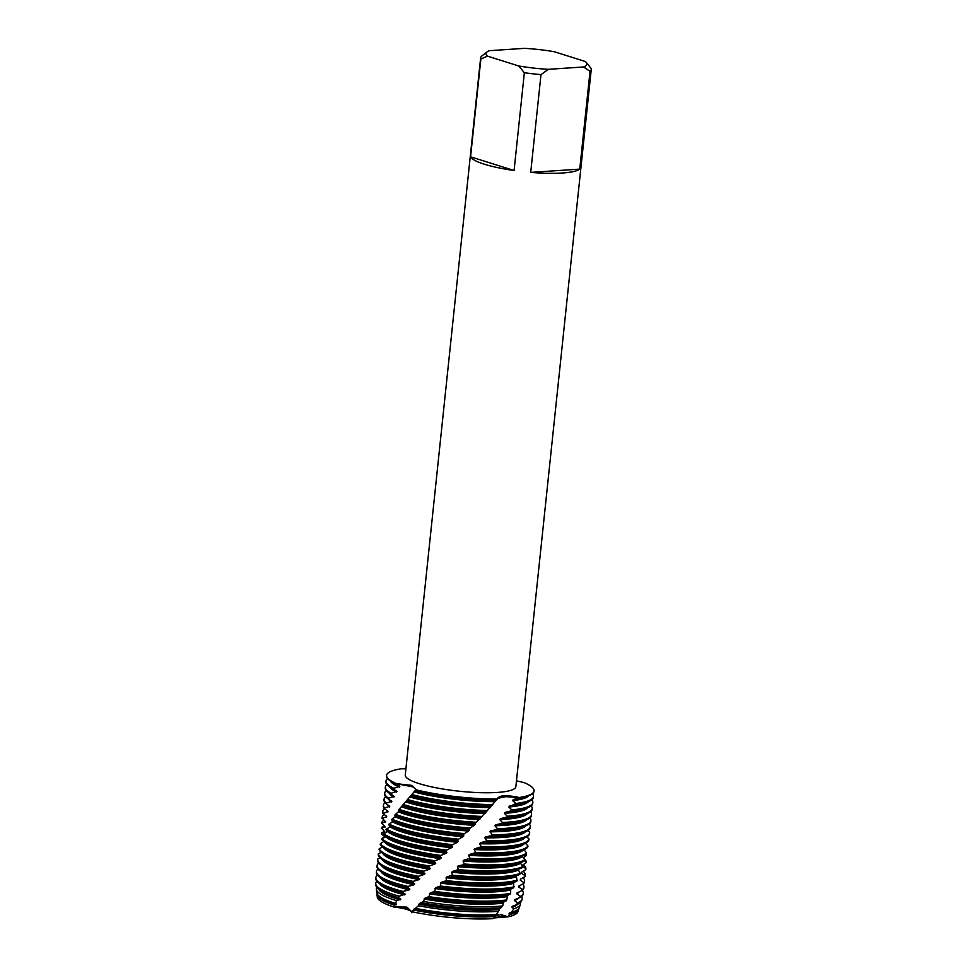 <?xml version="1.0" encoding="UTF-8"?>
<svg xmlns="http://www.w3.org/2000/svg" width="967" height="967" viewBox="0 0 967 967"><rect width="100%" height="100%" fill="white"/><g stroke="black" fill="none" stroke-linecap="round" stroke-linejoin="round"><path stroke-width="1.45" d="M401.22 906.478L393.811 906.986L406.926 907.106L411.64 911.663L403.976 906.611M413.658 909.367A70.349 13.187 -174 0 0 494.342 915.906A70.349 13.187 -174 0 0 494.874 915.87L492.965 918.65A70.748 13.26 -174 0 1 411.64 911.663L415.411 908.339A71.691 13.429 6 0 0 495.394 914.552A71.691 13.429 6 0 0 496.119 914.492L498.585 911.289A72.416 13.574 -174 0 1 496.216 911.47A72.416 13.574 -174 0 1 418.385 905.765L415.411 908.339M495.479 915.749L508.11 916.801L493.484 917.961M517.998 910.757A70.748 13.26 -174 0 1 508.11 916.801L500.471 914.456M586.099 62.226L591.03 68.294A55.602 10.419 -174 0 1 591.248 69.479A55.602 10.419 -174 0 1 590.027 71.34L579.753 169.116A55.602 10.419 -174 0 1 530.714 172.392L540.988 74.604A55.602 10.419 -174 0 1 524.356 72.73L514.081 170.506A55.602 10.419 -174 0 1 484.286 164.197A55.602 10.419 -174 0 1 470.578 156.811L480.865 59.035A55.602 10.419 -174 0 1 480.635 57.851A55.602 10.419 -174 0 1 481.856 55.989L487.175 51.831A50.659 9.489 -174 0 1 489.266 50.695L524.501 48.35A50.659 9.489 -174 0 1 554.164 51.698L585.41 61.537A50.659 9.489 -174 0 1 586.099 62.226A50.659 9.489 -174 0 1 583.633 66.965L590.027 71.34M591.248 69.479L515.858 786.691A55.602 10.419 -174 0 1 479.68 792.65A55.602 10.419 -174 0 1 419.182 783.633A55.602 10.419 -174 0 1 405.258 775.063L480.635 57.851M384.83 836.745L381.506 833.965L381.457 833.216L384.745 832.333L384.757 831.584L381.336 828.09L384.975 827.208L385.035 826.459L381.59 823.014L385.567 822.119L382.219 817.985L386.51 817.055L386.679 816.317L383.065 813.706L388.033 811.301L384.395 808.738L384.624 808.013L389.749 806.309L386.123 803.795L386.401 803.081L391.84 801.341L388.226 798.899L388.577 798.186L394.27 796.397L390.692 793.992L391.067 793.266L396.941 791.393L393.388 789.036L393.811 788.31L399.842 786.376L396.555 783.693L413.054 786.945L416.112 789.543L413.054 786.945L396.555 783.693L411.567 785.361L416.148 789.471L398.525 810.044L398.319 811.845L394.887 814.951L395.165 816.813L392.046 819.146L392.324 821.781L388.613 824.766L390.148 826.023L389.798 826.737L385.966 829.662L388.48 831.402A70.349 13.187 -174 0 0 452.568 847.007L451.794 845.472L452.653 844.674A74.145 13.889 -174 0 1 400.12 834.666A74.145 13.889 -174 0 1 386.329 828.949M402.526 805.148A74.145 13.889 6 0 0 403.203 805.366A74.145 13.889 6 0 0 481.167 817.284L497.376 798.972A74.145 13.889 -174 0 1 415.919 789.797A74.145 13.889 -174 0 0 497.376 798.972L497.618 798.138M497.376 798.972C498.851 795.2 506.128 794.717 519.206 797.521L505.693 796.687L497.522 798.331L505.693 796.687L519.206 797.521L513.151 799.733L512.643 800.664L515.894 803.48L508.787 807.022L511.809 809.887L511.168 810.817A74.145 13.889 6 0 0 528.127 807.53A74.145 13.889 6 0 0 532.744 803.408L532.841 802.525A74.145 13.889 -174 0 1 511.809 809.887M524.09 782.593L524.09 782.593A74.145 13.889 -174 0 1 519.206 797.521A74.145 13.889 -174 0 0 534.062 790.897A74.145 13.889 -174 0 0 524.09 782.593L516.475 780.828M405.91 768.825L401.438 768.765A74.145 13.889 -174 0 0 396.555 783.693A74.145 13.889 -174 0 1 386.582 775.389A74.145 13.889 -174 0 1 401.438 768.765M411.845 912.763C411.869 910.418 405.705 908.472 393.364 906.937M393.811 906.986L394.56 905.209A71.22 13.345 -174 0 1 377.033 894.886L377.275 897.025A70.748 13.26 -174 0 0 393.811 906.986A70.748 13.26 -174 0 1 377.372 895.986M480.865 59.035L487.489 56.134A50.659 9.489 -174 0 1 487.175 51.831M487.489 56.134L518.735 65.974L524.356 72.73M540.988 74.604L548.398 69.322A50.659 9.489 -174 0 1 518.735 65.974M548.398 69.322L583.633 66.965M514.081 170.506L470.578 156.811M579.753 169.116L530.714 172.392M494.874 915.87L495.503 914.951A70.349 13.187 -174 0 1 494.439 915.024A70.349 13.187 -174 0 1 414.396 908.617M495.503 914.951L496.119 914.492M528.127 807.53L524.368 809.065A70.349 13.187 -174 0 1 505.221 812.413A70.349 13.187 -174 0 1 505.076 812.425L504.411 813.344L507.24 816.233L506.539 817.151L500.398 818.674L499.709 819.581L502.417 822.494L501.704 823.401L495.612 824.839L494.899 825.733L497.437 828.671L496.7 829.565L490.692 830.931L489.955 831.813L492.3 834.763L491.526 835.645A74.145 13.889 6 0 0 505.403 835.21A74.145 13.889 6 0 0 525.589 831.68A74.145 13.889 6 0 0 530.206 827.547L530.303 826.664A74.145 13.889 -174 0 1 505.499 834.328A74.145 13.889 -174 0 1 492.3 834.763M511.168 810.817L505.076 812.425M527.934 807.614A70.349 13.187 -174 0 1 505.125 813.295A70.349 13.187 -174 0 1 504.411 813.344M531.173 805.849A74.145 13.889 -174 0 1 532.201 808.557A74.145 13.889 -174 0 1 507.409 816.221A74.145 13.889 -174 0 1 507.24 816.233M482.001 816.438A74.145 13.889 -174 0 1 403.287 804.484A74.145 13.889 -174 0 1 403.142 804.435M506.539 817.151A74.145 13.889 6 0 0 507.312 817.103A74.145 13.889 6 0 0 527.486 813.573L523.727 815.096A70.349 13.187 -174 0 1 504.581 818.445A70.349 13.187 -174 0 1 500.398 818.674M527.486 813.573A74.145 13.889 6 0 0 532.116 809.439L532.201 808.557M527.293 813.646A70.349 13.187 -174 0 1 504.496 819.327A70.349 13.187 -174 0 1 499.709 819.581M530.545 811.881A74.145 13.889 -174 0 1 531.572 814.601A74.145 13.889 -174 0 1 506.768 822.252A74.145 13.889 -174 0 1 502.417 822.494M398.525 810.044A74.145 13.889 6 0 0 402.562 811.398A74.145 13.889 6 0 0 475.341 823.074L476.187 822.24A74.145 13.889 -174 0 1 402.659 810.515A74.145 13.889 -174 0 1 399.081 809.331M501.704 823.401A74.145 13.889 6 0 0 506.672 823.135A74.145 13.889 6 0 0 526.858 819.605L523.099 821.14A70.349 13.187 -174 0 1 503.952 824.488A70.349 13.187 -174 0 1 495.612 824.839M526.858 819.605A74.145 13.889 6 0 0 531.475 815.471L531.572 814.601M526.664 819.69A70.349 13.187 -174 0 1 503.855 825.371A70.349 13.187 -174 0 1 494.899 825.733M529.904 817.913A74.145 13.889 -174 0 1 530.931 820.632A74.145 13.889 -174 0 1 506.14 828.296A74.145 13.889 -174 0 1 497.437 828.671M394.887 814.951A74.145 13.889 6 0 0 401.934 817.441A74.145 13.889 6 0 0 469.466 828.779L470.325 827.957A74.145 13.889 -174 0 1 402.018 816.559A74.145 13.889 -174 0 1 395.394 814.238M496.7 829.565A74.145 13.889 6 0 0 506.043 829.166A74.145 13.889 6 0 0 526.217 825.637L522.458 827.172A70.349 13.187 -174 0 1 503.311 830.52A70.349 13.187 -174 0 1 490.692 830.931M526.217 825.637A74.145 13.889 6 0 0 530.847 821.515L530.931 820.632M526.024 825.721A70.349 13.187 -174 0 1 503.227 831.402A70.349 13.187 -174 0 1 489.955 831.813M529.022 824.15L529.892 824.851A74.145 13.889 -174 0 1 530.303 826.664M391.587 819.859A74.145 13.889 6 0 0 401.293 823.473A74.145 13.889 6 0 0 463.604 834.424L464.462 833.602A74.145 13.889 -174 0 1 401.39 822.591A74.145 13.889 -174 0 1 392.046 819.146M525.589 831.68L521.829 833.203A70.349 13.187 -174 0 1 502.683 836.564A70.349 13.187 -174 0 1 485.603 836.938L484.842 837.809L486.957 840.77L480.345 842.873L479.559 843.732L481.445 846.705L474.942 848.736L474.144 849.582L475.788 852.543L469.43 854.514L468.62 855.348L470.022 858.321L463.858 860.219L463.036 861.041L464.184 864.002L463.326 864.836A74.145 13.889 6 0 0 502.236 865.392A74.145 13.889 6 0 0 522.41 861.863A74.145 13.889 6 0 0 524.537 860.811L524.827 859.808A74.145 13.889 -174 0 1 502.332 864.51A74.145 13.889 -174 0 1 464.184 864.002M525.395 831.753A70.349 13.187 -174 0 1 502.586 837.434A70.349 13.187 -174 0 1 484.842 837.809M527.97 830.472L529.626 831.922A74.145 13.889 -174 0 1 529.662 832.708A74.145 13.889 -174 0 1 504.871 840.359A74.145 13.889 -174 0 1 486.957 840.77M388.613 824.766A74.145 13.889 6 0 0 400.664 829.505A74.145 13.889 6 0 0 457.717 839.985L458.576 839.175A74.145 13.889 -174 0 1 400.749 828.622A74.145 13.889 -174 0 1 389.024 824.041M486.159 841.641A74.145 13.889 6 0 0 504.774 841.242A74.145 13.889 6 0 0 524.948 837.712L521.189 839.247A70.349 13.187 -174 0 1 502.042 842.595A70.349 13.187 -174 0 1 480.345 842.873M524.948 837.712A74.145 13.889 6 0 0 529.578 833.578L529.662 832.708M524.755 837.797A70.349 13.187 -174 0 1 501.958 843.478A70.349 13.187 -174 0 1 479.559 843.732M480.623 847.563A74.145 13.889 6 0 0 504.133 847.285A74.145 13.889 6 0 0 524.319 843.744A74.145 13.889 6 0 0 528.876 839.985L528.997 838.957A74.145 13.889 -174 0 1 504.23 846.403A74.145 13.889 -174 0 1 481.445 846.705M528.997 838.957L526.785 836.842M385.966 829.662A74.145 13.889 6 0 0 400.024 835.548A74.145 13.889 6 0 0 451.794 845.472M524.319 843.744L520.56 845.279A70.349 13.187 -174 0 1 501.414 848.627A70.349 13.187 -174 0 1 474.942 848.736M524.126 843.828A70.349 13.187 -174 0 1 501.317 849.509A70.349 13.187 -174 0 1 474.144 849.582M474.954 853.39A74.145 13.889 6 0 0 503.505 853.317A74.145 13.889 6 0 0 523.679 849.788A74.145 13.889 6 0 0 527.801 846.971L527.982 845.956A74.145 13.889 -174 0 1 503.602 852.435A74.145 13.889 -174 0 1 475.788 852.543M527.982 845.956L525.432 843.248M399.395 841.58A74.145 13.889 6 0 0 445.872 850.9L446.73 850.114A74.145 13.889 -174 0 1 399.48 840.698A74.145 13.889 -174 0 1 383.996 833.868L383.694 834.581A74.145 13.889 6 0 0 384.491 835.162A74.145 13.889 6 0 0 399.395 841.58M523.679 849.788L519.92 851.311A70.349 13.187 -174 0 1 500.773 854.671A70.349 13.187 -174 0 1 469.43 854.514M523.485 849.86A70.349 13.187 -174 0 1 500.688 855.541A70.349 13.187 -174 0 1 468.62 855.348M469.176 859.155A74.145 13.889 6 0 0 502.876 859.349A74.145 13.889 6 0 0 523.05 855.819A74.145 13.889 6 0 0 526.35 853.921L526.592 852.918A74.145 13.889 -174 0 1 502.961 858.466A74.145 13.889 -174 0 1 470.022 858.321M526.592 852.918L523.896 849.691M398.755 847.612A74.145 13.889 6 0 0 439.997 856.242L440.855 855.469A74.145 13.889 -174 0 1 398.851 846.741A74.145 13.889 -174 0 1 382.025 838.788L381.772 839.513A74.145 13.889 6 0 0 383.851 841.193A74.145 13.889 6 0 0 398.755 847.612M523.05 855.819L519.291 857.354A70.349 13.187 -174 0 1 500.144 860.703A70.349 13.187 -174 0 1 463.858 860.219M524.827 859.808L522.349 856.411A70.349 13.187 -174 0 1 500.048 861.585A70.349 13.187 -174 0 1 463.036 861.041M522.349 856.411L522.579 855.408M526.108 854.139A74.145 13.889 -174 0 1 526.35 854.453L526.362 855.481L523.352 857.826M398.126 853.656A74.145 13.889 6 0 0 434.207 861.537L435.041 860.763A74.145 13.889 -174 0 1 398.211 852.773A74.145 13.889 -174 0 1 380.43 843.744L380.236 844.469A74.145 13.889 6 0 0 383.222 847.225A74.145 13.889 6 0 0 398.126 853.656M522.41 861.863L518.65 863.386A70.349 13.187 -174 0 1 499.504 866.734A70.349 13.187 -174 0 1 458.225 865.852L457.403 866.674L458.285 869.623L452.58 871.412L451.746 872.222L452.363 875.159L446.923 876.912L446.101 877.71L446.44 880.623L441.29 882.339L440.468 883.125L440.529 886.026L435.706 887.706L434.691 891.356L430.206 893.012L428.925 896.627L424.803 898.27L423.449 901.474L419.521 903.468L418.385 905.765M457.427 870.433A74.145 13.889 6 0 0 501.607 871.424A74.145 13.889 6 0 0 521.781 867.895A74.145 13.889 6 0 0 522.349 867.653L522.688 866.662L520.597 863.265A70.349 13.187 -174 0 1 499.419 867.617A70.349 13.187 -174 0 1 457.403 866.674M520.597 863.265L520.875 862.274M522.688 866.662A74.145 13.889 -174 0 1 501.692 870.542A74.145 13.889 -174 0 1 458.285 869.623M524.066 858.793A74.145 13.889 -174 0 1 526.302 861.537L526.266 862.576L522.422 865.223L522.325 866.239M397.485 859.687A74.145 13.889 6 0 0 428.514 866.758L429.336 865.997A74.145 13.889 -174 0 1 397.582 858.805A74.145 13.889 -174 0 1 379.209 848.724L379.064 849.449A74.145 13.889 6 0 0 382.594 853.269A74.145 13.889 6 0 0 397.485 859.687M521.781 867.895L518.022 869.43A70.349 13.187 -174 0 1 498.875 872.778A70.349 13.187 -174 0 1 452.58 871.412M498.585 911.289L499.709 908.605L502.719 905.934L503.638 902.187L506.829 899.926L507.3 895.696L510.649 893.411L510.661 889.132L513.67 887.791L513.707 882.508L516.91 881.142L516.426 875.824L519.799 874.434L520.198 873.443L518.493 870.058A70.349 13.187 -174 0 1 498.779 873.648A70.349 13.187 -174 0 1 451.746 872.222M518.493 870.058L518.82 869.079M520.198 873.443A74.145 13.889 -174 0 1 501.063 876.573A74.145 13.889 -174 0 1 452.363 875.159M523.22 864.667A74.145 13.889 -174 0 1 525.867 868.596L525.782 869.623L521.612 872.186L521.467 873.201L525.069 875.618L524.912 876.646A74.145 13.889 6 0 0 525.129 875.836L525.226 874.954A74.145 13.889 -174 0 1 525.069 875.618M396.857 865.719A74.145 13.889 6 0 0 422.942 871.932L423.739 871.182A74.145 13.889 -174 0 1 396.941 864.849A74.145 13.889 -174 0 1 378.375 853.74L378.278 854.477A74.145 13.889 6 0 0 381.953 859.3A74.145 13.889 6 0 0 396.857 865.719M516.426 875.824A70.349 13.187 -174 0 1 498.235 878.81A70.349 13.187 -174 0 1 446.923 876.912M451.492 875.957A74.145 13.889 6 0 0 500.966 877.456A74.145 13.889 6 0 0 519.799 874.434M516.052 876.803A70.349 13.187 -174 0 1 498.15 879.692A70.349 13.187 -174 0 1 446.101 877.71M517.345 880.163A74.145 13.889 -174 0 1 500.423 882.617A74.145 13.889 -174 0 1 446.44 880.623M523.195 871.219A74.145 13.889 -174 0 1 525.226 874.954M377.746 859.458L377.662 860.34A74.145 13.889 6 0 0 381.324 865.332A74.145 13.889 6 0 0 396.216 871.763A74.145 13.889 6 0 0 417.514 877.057L418.3 876.307A74.145 13.889 -174 0 1 396.313 870.88A74.145 13.889 -174 0 1 377.746 859.458A74.145 13.889 -174 0 1 377.904 858.793L380.079 857.826M513.707 882.508A70.349 13.187 -174 0 1 497.606 884.841A70.349 13.187 -174 0 1 441.29 882.339M445.569 881.421A74.145 13.889 6 0 0 500.338 883.5A74.145 13.889 6 0 0 516.91 881.142M513.284 883.475A70.349 13.187 -174 0 1 497.509 885.724A70.349 13.187 -174 0 1 440.468 883.125M514.166 886.824A74.145 13.889 -174 0 1 499.794 888.649A74.145 13.889 -174 0 1 440.529 886.026M523.026 877.685A74.145 13.889 -174 0 1 524.585 880.985A74.145 13.889 -174 0 1 523.884 882.593L523.679 883.608A74.145 13.889 6 0 0 524.501 881.868L524.585 880.985M377.118 865.489L377.021 866.372A74.145 13.889 6 0 0 380.684 871.376A74.145 13.889 6 0 0 395.588 877.794A74.145 13.889 6 0 0 412.268 882.134L413.018 881.396A74.145 13.889 -174 0 1 395.672 876.912A74.145 13.889 -174 0 1 377.118 865.489A74.145 13.889 -174 0 1 377.831 863.882L378.979 863.386M510.661 889.132A70.349 13.187 -174 0 1 496.978 890.885A70.349 13.187 -174 0 1 435.706 887.706M439.683 886.812A74.145 13.889 6 0 0 499.697 889.531A74.145 13.889 6 0 0 513.67 887.791M510.189 890.099A70.349 13.187 -174 0 1 496.881 891.755A70.349 13.187 -174 0 1 434.896 888.48M510.649 893.411A74.145 13.889 -174 0 1 499.153 894.693A74.145 13.889 -174 0 1 434.691 891.356M522.736 884.092A74.145 13.889 -174 0 1 523.957 887.029A74.145 13.889 -174 0 1 522.313 889.531L522.059 890.534A74.145 13.889 6 0 0 523.86 887.911L523.957 887.029M376.477 871.521L376.393 872.403A74.145 13.889 6 0 0 380.055 877.407A74.145 13.889 6 0 0 394.947 883.826A74.145 13.889 6 0 0 407.216 887.162L407.941 886.437A74.145 13.889 -174 0 1 395.044 882.956A74.145 13.889 -174 0 1 376.477 871.521A74.145 13.889 -174 0 1 378.049 869.079M507.3 895.696A70.349 13.187 -174 0 1 496.337 896.917A70.349 13.187 -174 0 1 430.206 893.012M433.845 892.13A74.145 13.889 6 0 0 499.069 895.563A74.145 13.889 6 0 0 510.117 894.366M506.781 896.651A70.349 13.187 -174 0 1 496.24 897.799A70.349 13.187 -174 0 1 429.408 893.786M506.829 899.926A74.145 13.889 -174 0 1 498.525 900.724A74.145 13.889 -174 0 1 428.925 896.627M522.301 890.353A74.145 13.889 -174 0 1 523.316 893.061A74.145 13.889 -174 0 1 520.379 896.409L520.065 897.4A74.145 13.889 6 0 0 523.232 893.943L523.316 893.061M375.849 877.565L375.752 878.447A74.145 13.889 6 0 0 379.415 883.439A74.145 13.889 6 0 0 394.318 889.87A74.145 13.889 6 0 0 402.393 892.166L403.082 891.441A74.145 13.889 -174 0 1 394.403 888.987A74.145 13.889 -174 0 1 375.849 877.565A74.145 13.889 -174 0 1 377.408 875.123M503.638 902.187A70.349 13.187 -174 0 1 495.708 902.948A70.349 13.187 -174 0 1 424.803 898.27M428.091 897.388A74.145 13.889 6 0 0 498.428 901.607A74.145 13.889 6 0 0 506.249 900.869M503.082 903.13A70.349 13.187 -174 0 1 495.612 903.831A70.349 13.187 -174 0 1 424.029 899.032M502.719 905.934A73.625 13.792 -174 0 1 497.582 906.357A73.625 13.792 -174 0 1 423.449 901.474M521.515 896.494A73.625 13.792 -174 0 1 522.083 899.322A73.625 13.792 -174 0 1 517.623 902.852L516.499 904.701A73.25 13.731 6 0 0 517.091 904.471A73.25 13.731 6 0 0 521.527 900.954L522.083 899.322M375.764 883.947L375.958 885.651A73.25 13.731 6 0 0 379.572 890.015A73.25 13.731 6 0 0 394.294 896.361A73.25 13.731 6 0 0 398.404 897.594L399.226 896.191A73.625 13.792 -174 0 1 394.185 894.705A73.625 13.792 -174 0 1 375.764 883.947A73.625 13.792 -174 0 1 376.9 881.3M499.709 908.605A70.349 13.187 -174 0 1 495.068 908.992A70.349 13.187 -174 0 1 419.521 903.468M421.842 902.815A73.25 13.731 6 0 0 497.159 907.953A73.25 13.731 6 0 0 501.426 907.614M499.105 909.536A70.349 13.187 -174 0 1 494.971 909.874A70.349 13.187 -174 0 1 418.771 904.218M520.258 902.682A72.416 13.574 -174 0 1 520.319 904.544A72.416 13.574 -174 0 1 513.9 908.738L511.47 912.256A71.691 13.429 6 0 0 514.915 911.132A71.691 13.429 6 0 0 519.255 907.699L520.319 904.544M376.393 889.422L376.779 892.722A71.691 13.429 6 0 0 380.321 896.989A71.691 13.429 6 0 0 394.729 903.202A71.691 13.429 6 0 0 395.37 903.396L396.724 900.676A72.416 13.574 -174 0 1 394.524 899.999A72.416 13.574 -174 0 1 376.393 889.422A72.416 13.574 -174 0 1 376.84 887.609M525.371 848.99L524.187 850.041M524.646 860.412L526.302 861.537M522.482 866.335L525.867 868.596M524.912 876.646L520.451 879.112L520.246 880.127L523.884 882.593M523.679 883.608L518.928 886.002L518.675 887.005L522.313 889.531M522.059 890.534L517.055 892.831L516.753 893.822L520.379 896.409M520.065 897.4L514.831 899.612L514.48 900.591L517.623 902.852M516.499 904.701L512.268 906.333L511.869 907.3L513.9 908.738M511.47 912.256L509.379 912.993L508.932 913.96L509.802 914.552L508.11 916.801A70.748 13.26 -174 0 0 517.877 911.796L518.554 909.766A71.22 13.345 -174 0 1 509.802 914.552M498.948 914.504L494.572 916.474M387.9 830.991L383.996 833.868M386.002 835.971L382.025 838.788M384.467 840.988L380.43 843.744M382.811 846.935L379.209 848.724M381.349 852.338L378.375 853.74M382.062 839.138L381.953 838.377L384.056 837.724M384.878 837.507L384.842 836.745M491.526 835.633L485.603 836.938M463.326 864.824L458.225 865.852M394.56 905.209L396.615 904.193L395.37 903.396M396.724 900.676L400.785 899.189L398.404 897.594M399.226 896.191L405.209 894.161L402.393 892.166M403.082 891.441L409.174 889.845L409.863 889.108L407.216 887.162M407.941 886.437L413.997 884.757L414.722 884.007L412.268 882.134M413.018 881.396L419.013 879.632L419.763 878.882L417.514 877.057M418.3 876.307L424.199 874.458L424.96 873.709L422.942 871.932M423.739 871.182L429.517 869.248L430.303 868.475L428.514 866.758M429.336 865.997L434.957 863.978L435.754 863.205L434.207 861.537M435.041 860.763L440.481 858.648L441.303 857.862L439.997 856.242M440.855 855.469L446.089 853.257L446.911 852.471L445.872 850.9M446.73 850.114L452.568 847.007M452.653 844.687L457.391 842.293L458.213 841.483L457.717 839.985M458.576 839.175L463.024 836.697L463.604 834.424M464.462 833.602L468.608 831.04L469.466 828.779M470.325 827.957L474.193 825.31L475.341 823.074M476.187 822.24L481.179 817.272M377.033 894.886A71.22 13.345 -174 0 1 377.13 893.822M518.687 908.702A71.22 13.345 -174 0 1 518.554 909.766M396.023 904.919A70.349 13.187 -174 0 1 378.109 895.164M517.454 909.814A70.349 13.187 -174 0 1 508.932 913.96M396.615 904.193A70.349 13.187 -174 0 1 381.506 897.799L380.321 896.989M514.915 911.132L513.586 911.676A70.349 13.187 -174 0 1 509.379 912.993M400.169 899.914A70.349 13.187 -174 0 1 378.931 889.567M517.804 904.157A70.349 13.187 -174 0 1 511.869 907.3M400.785 899.189A70.349 13.187 -174 0 1 382.134 891.755L379.572 890.015M517.091 904.471L514.214 905.644A70.349 13.187 -174 0 1 512.268 906.333M404.557 894.898A70.349 13.187 -174 0 1 379.584 883.56M518.469 898.089A70.349 13.187 -174 0 1 514.48 900.591M405.209 894.161A70.349 13.187 -174 0 1 382.775 885.724L379.415 883.439M409.174 889.845A70.349 13.187 -174 0 1 380.224 877.528M519.267 891.828A70.349 13.187 -174 0 1 516.753 893.822M409.863 889.108A70.349 13.187 -174 0 1 383.403 879.68L380.055 877.407M413.997 884.757A70.349 13.187 -174 0 1 380.853 871.485M520.137 885.397A70.349 13.187 -174 0 1 518.675 887.005M414.722 884.007A70.349 13.187 -174 0 1 384.044 873.648L380.684 871.376M419.013 879.632A70.349 13.187 -174 0 1 381.494 865.453M520.971 878.822A70.349 13.187 -174 0 1 520.246 880.127M419.763 878.882A70.349 13.187 -174 0 1 384.673 867.617L381.324 865.332M424.199 874.458A70.349 13.187 -174 0 1 382.122 859.421M521.709 872.125L521.684 872.415A70.349 13.187 -174 0 1 521.467 873.201M424.96 873.709A70.349 13.187 -174 0 1 385.313 861.573L381.953 859.3M429.517 869.248A70.349 13.187 -174 0 1 382.763 853.377M430.303 868.475A70.349 13.187 -174 0 1 385.942 855.541L382.594 853.269M434.957 863.978A70.349 13.187 -174 0 1 383.391 847.346M435.754 863.205A70.349 13.187 -174 0 1 386.582 849.509L383.222 847.225M381.953 838.377A74.145 13.889 -174 0 1 384.274 837.217L384.842 836.987M440.481 858.648A70.349 13.187 -174 0 1 384.274 841.713M441.303 857.862A70.349 13.187 -174 0 1 387.211 843.466L383.851 841.193M381.457 833.216A74.145 13.889 -174 0 1 384.491 831.354M446.089 853.257A70.349 13.187 -174 0 1 385.76 836.709M446.911 852.471A70.349 13.187 -174 0 1 387.852 837.434L384.491 835.162M381.336 828.09A74.145 13.889 -174 0 1 384.177 825.77M451.734 847.805A70.349 13.187 -174 0 1 387.61 831.717M381.59 823.014A74.145 13.889 -174 0 1 384.068 820.149M385.567 822.119A70.349 13.187 -174 0 1 385.555 821.503L385.567 821.297M457.391 842.293A70.349 13.187 -174 0 1 389.798 826.737M458.213 841.483A70.349 13.187 -174 0 1 390.148 826.023M382.219 817.985A74.145 13.889 -174 0 1 382.195 817.2L382.098 818.082A74.145 13.889 6 0 0 382.11 818.711M382.195 817.2A74.145 13.889 -174 0 1 384.153 814.468M386.51 817.055A70.349 13.187 -174 0 1 386.184 815.955M463.024 836.697A70.349 13.187 -174 0 1 392.324 821.781M463.846 835.875A70.349 13.187 -174 0 1 392.723 821.056M383.234 812.981A74.145 13.889 -174 0 1 382.823 811.168L382.739 812.05A74.145 13.889 6 0 0 383.065 813.706M382.823 811.168A74.145 13.889 -174 0 1 384.395 808.726A74.145 13.889 6 0 1 383.367 806.007L383.464 805.136A74.145 13.889 -174 0 1 385.023 802.695M387.815 812.026A70.349 13.187 -174 0 1 386.933 810.515M468.62 831.04A70.349 13.187 -174 0 1 395.165 816.813M469.43 830.206A70.349 13.187 -174 0 1 395.612 816.088M384.624 808.013A74.145 13.889 -174 0 1 383.464 805.136M389.483 807.034A70.349 13.187 -174 0 1 387.743 804.907M474.193 825.31A70.349 13.187 -174 0 1 398.319 811.845M475.002 824.464A70.349 13.187 -174 0 1 398.815 811.132M386.401 803.081A74.145 13.889 -174 0 1 384.092 799.093L383.996 799.975A74.145 13.889 6 0 0 386.123 803.795M384.092 799.093A74.145 13.889 -174 0 1 385.664 796.651M391.514 802.066A70.349 13.187 -174 0 1 388.468 799.056M479.729 819.508A70.349 13.187 -174 0 1 401.825 806.901M480.539 818.65A70.349 13.187 -174 0 1 402.369 806.176M388.577 798.186A74.145 13.889 -174 0 1 384.733 793.061L384.636 793.943A74.145 13.889 6 0 0 388.226 798.899M384.733 793.061A74.145 13.889 -174 0 1 386.292 790.619M393.907 797.11A70.349 13.187 -174 0 1 389.097 793.025M485.156 813.622A70.349 13.187 -174 0 1 405.705 801.957M394.27 796.397A70.349 13.187 -174 0 1 392.288 795.188L388.927 792.904A74.145 13.889 6 0 0 390.692 793.992M485.918 812.764A70.349 13.187 -174 0 1 406.297 801.244M391.067 793.266A74.145 13.889 -174 0 1 385.362 787.029L385.265 787.9A74.145 13.889 6 0 0 388.927 792.904M406.865 800.253A74.145 13.889 6 0 0 486.8 811.41M385.362 787.029A74.145 13.889 -174 0 1 386.933 784.588M487.586 810.539A74.145 13.889 -174 0 1 407.518 799.528M531.814 799.806A74.145 13.889 -174 0 1 532.841 802.525M396.543 792.13A70.349 13.187 -174 0 1 389.737 786.981M490.233 807.663A70.349 13.187 -174 0 1 409.815 796.989M528.562 801.57A70.349 13.187 -174 0 1 508.787 807.022M396.941 791.393A70.349 13.187 -174 0 1 392.928 789.145L389.568 786.872A74.145 13.889 6 0 0 393.388 789.036M490.946 806.78A70.349 13.187 -174 0 1 410.419 796.252M515.338 804.423A74.145 13.889 6 0 0 528.756 801.498L524.996 803.033A70.349 13.187 -174 0 1 509.379 806.103M386.582 775.389L386.534 775.836A74.145 13.889 6 0 0 390.197 780.828A74.145 13.889 6 0 0 396.337 784.056M415.617 790.172A74.145 13.889 6 0 0 497.026 799.419M518.965 797.993A74.145 13.889 6 0 0 529.396 795.466A74.145 13.889 6 0 0 534.014 791.332L534.062 790.897M393.811 788.31A74.145 13.889 -174 0 1 386.002 780.985L385.906 781.868A74.145 13.889 6 0 0 389.568 786.872M411.289 795.261A74.145 13.889 6 0 0 492.046 805.451M528.756 801.498A74.145 13.889 6 0 0 533.373 797.364L533.47 796.494A74.145 13.889 -174 0 1 515.894 803.48M399.842 786.376A70.349 13.187 -174 0 1 393.557 783.113L390.197 780.828M495.72 800.736A70.349 13.187 -174 0 1 414.48 791.151M529.396 795.466L525.637 796.989A70.349 13.187 -174 0 1 513.151 799.733M386.002 780.985A74.145 13.889 -174 0 1 387.562 778.544M492.795 804.58A74.145 13.889 -174 0 1 411.93 794.523M532.442 793.774A74.145 13.889 -174 0 1 533.47 796.494M399.407 787.102A70.349 13.187 -174 0 1 390.366 780.949M495.044 801.619A70.349 13.187 -174 0 1 413.9 791.913M529.203 795.539A70.349 13.187 -174 0 1 512.643 800.664M494.512 916.595A71.22 13.345 -174 0 1 413.501 910.02M492.965 918.65A70.748 13.26 -174 0 1 411.64 911.663"/></g></svg>
